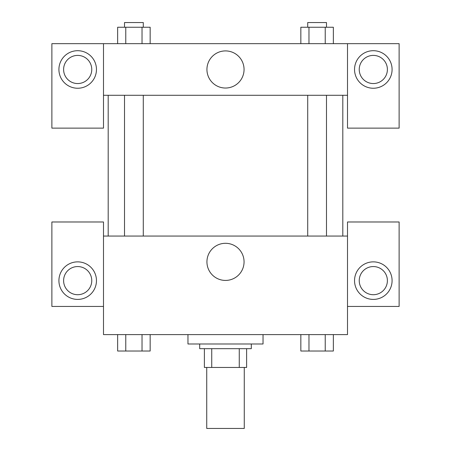 <?xml version="1.0" encoding="UTF-8"?>
<svg xmlns="http://www.w3.org/2000/svg" width="451" height="451" viewBox="0 0 451 451"><rect width="100%" height="100%" fill="white"/><g stroke="black" fill="none" stroke-linecap="round" stroke-linejoin="round"><path stroke-width="0.68" d="M206.733 367.447L206.733 428.45L244.267 428.45L244.267 367.447M239.267 348.679L239.267 367.447L204.382 367.447L204.382 348.679M239.267 367.447L246.618 367.447L246.618 348.679L246.618 367.447M251.308 343.983L251.308 348.679L199.692 348.679L199.692 343.983M211.733 348.679L211.733 367.447M187.96 334.603L187.96 343.983L263.04 343.983L263.04 334.603M347.507 306.443L399.124 306.443L399.124 221.982L347.507 221.982L347.507 334.603L103.493 334.603L103.493 221.982L51.876 221.982L51.876 306.443L103.493 306.443M77.685 299.408A18.767 18.767 0 0 1 61.432 271.254A18.767 18.767 0 0 1 93.943 271.254A18.767 18.767 0 0 1 77.685 299.408M63.608 280.635A14.077 14.077 0 0 1 77.685 266.558A14.077 14.077 0 0 1 91.762 280.635A14.077 14.077 0 0 1 77.685 294.712A14.077 14.077 0 0 1 63.608 280.635M206.936 261.868A18.564 18.564 0 0 1 234.779 245.789A18.564 18.564 0 0 1 234.779 277.94A18.564 18.564 0 0 1 206.936 261.868M347.507 236.059L103.493 236.059M373.315 299.408A18.767 18.767 0 0 1 357.057 271.254A18.767 18.767 0 0 1 389.568 271.254A18.767 18.767 0 0 1 373.315 299.408M359.238 280.635A14.077 14.077 0 0 1 373.315 266.558A14.077 14.077 0 0 1 387.392 280.635A14.077 14.077 0 0 1 373.315 294.712A14.077 14.077 0 0 1 359.238 280.635M342.811 95.285L342.811 236.059M326.485 236.059L326.485 95.285M143.288 95.285L143.288 236.059M347.507 95.285L347.507 128.129L399.124 128.129L399.124 43.668L347.507 43.668L347.507 95.285L103.493 95.285L103.493 128.129L51.876 128.129L51.876 43.668L103.493 43.668L103.493 95.285M91.762 69.477A14.077 14.077 0 0 1 77.685 83.553A14.077 14.077 0 0 1 63.608 69.477A14.077 14.077 0 0 1 77.685 55.4A14.077 14.077 0 0 1 91.762 69.477M77.685 88.244A18.767 18.767 0 0 1 61.432 60.09A18.767 18.767 0 0 1 93.943 60.09A18.767 18.767 0 0 1 77.685 88.244M387.392 69.477A14.077 14.077 0 0 1 366.274 81.665A14.077 14.077 0 0 1 366.274 57.283A14.077 14.077 0 0 1 387.392 69.477M373.315 88.244A18.767 18.767 0 0 1 357.057 60.09A18.767 18.767 0 0 1 389.568 60.09A18.767 18.767 0 0 1 373.315 88.244M347.507 43.668L103.493 43.668M206.936 69.477A18.564 18.564 0 0 1 234.779 53.398A18.564 18.564 0 0 1 234.779 85.549A18.564 18.564 0 0 1 206.936 69.477M333.351 43.668L333.351 27.24L300.84 27.24L300.84 43.668M325.227 27.24L325.227 43.668M308.969 27.24L308.969 43.668M307.712 27.24L307.712 22.55L326.485 22.55L326.485 27.24M150.16 43.668L150.16 27.24L117.649 27.24L117.649 43.668M142.031 27.24L142.031 43.668M125.773 27.24L125.773 43.668M124.515 27.24L124.515 22.55L143.288 22.55L143.288 27.24M333.351 334.603L333.351 351.025L300.84 351.025L300.84 334.603M325.227 334.603L325.227 351.025M308.969 334.603L308.969 351.025M326.485 351.025L307.712 351.025M150.16 334.603L150.16 351.025L117.649 351.025L117.649 334.603M142.031 334.603L142.031 351.025M125.773 334.603L125.773 351.025M143.288 351.025L124.515 351.025M108.189 95.285L108.189 236.059M307.712 236.059L307.712 95.285M124.515 95.285L124.515 236.059"/></g></svg>
